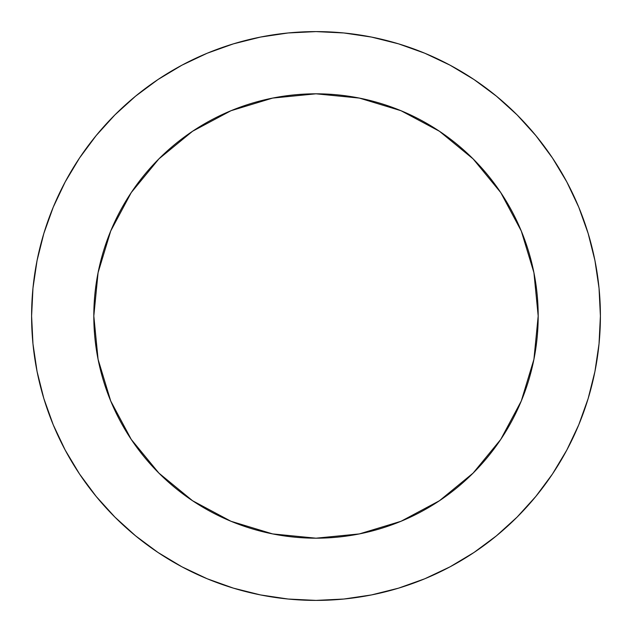<?xml version="1.0" encoding="UTF-8"?>
<svg xmlns="http://www.w3.org/2000/svg" width="632" height="632" viewBox="0 0 632 632"><rect width="100%" height="100%" fill="white"/><g stroke="black" fill="none" stroke-linecap="round" stroke-linejoin="round"><path stroke-width="0.95" d="M93.812 316A222.188 222.188 0 0 1 316 93.812A222.188 222.188 0 0 1 538.188 316A222.188 222.188 0 0 1 316 538.188A222.188 222.188 0 0 1 93.812 316L98.079 359.347L110.726 401.028L131.258 439.438L158.893 473.107L192.562 500.742L230.972 521.274L272.653 533.922L316 538.188L359.347 533.922L401.028 521.274L439.438 500.742L473.107 473.107L500.742 439.438L521.274 401.028L533.922 359.347L538.188 316L533.922 272.653L521.274 230.972L500.742 192.562L473.107 158.893L439.438 131.258L401.028 110.726L359.347 98.079L316 93.812L272.653 98.079L230.972 110.726L192.562 131.258L158.893 158.893L131.258 192.562L110.726 230.972L98.079 272.653L93.812 316M31.6 316A284.4 284.4 0 0 1 316 31.6A284.4 284.4 0 0 1 600.4 316A284.4 284.4 0 0 1 316 600.4A284.4 284.4 0 0 1 31.6 316L32.967 343.879L37.067 371.482L43.845 398.555L53.246 424.838L65.183 450.063L79.529 474.008L96.159 496.42L114.898 517.102L135.58 535.841L157.992 552.471L181.937 566.817L207.162 578.754L233.445 588.155L260.518 594.933L288.121 599.033L316 600.4L343.879 599.033L371.482 594.933L398.555 588.155L424.838 578.754L450.063 566.817L474.008 552.471L496.42 535.841L517.102 517.102L535.841 496.42L552.471 474.008L566.817 450.063L578.754 424.838L588.155 398.555L594.933 371.482L599.033 343.879L600.4 316L599.033 288.121L594.933 260.518L588.155 233.445L578.754 207.162L566.817 181.937L552.471 157.992L535.841 135.58L517.102 114.898L496.42 96.159L474.008 79.529L450.063 65.183L424.838 53.246L398.555 43.845L371.482 37.067L343.879 32.967L316 31.6L288.121 32.967L260.518 37.067L233.445 43.845L207.162 53.246L181.937 65.183L157.992 79.529L135.58 96.159L114.898 114.898L96.159 135.58L79.529 157.992L65.183 181.937L53.246 207.162L43.845 233.445L37.067 260.518L32.967 288.121L31.6 316M588.155 233.445L578.754 207.162M474.008 79.529L450.063 65.183M233.445 43.845L207.162 53.246M79.529 157.992L65.183 181.937M43.845 398.555L53.246 424.838M157.992 552.471L181.937 566.817M398.555 588.155L424.838 578.754M552.471 474.008L566.817 450.063"/></g></svg>

